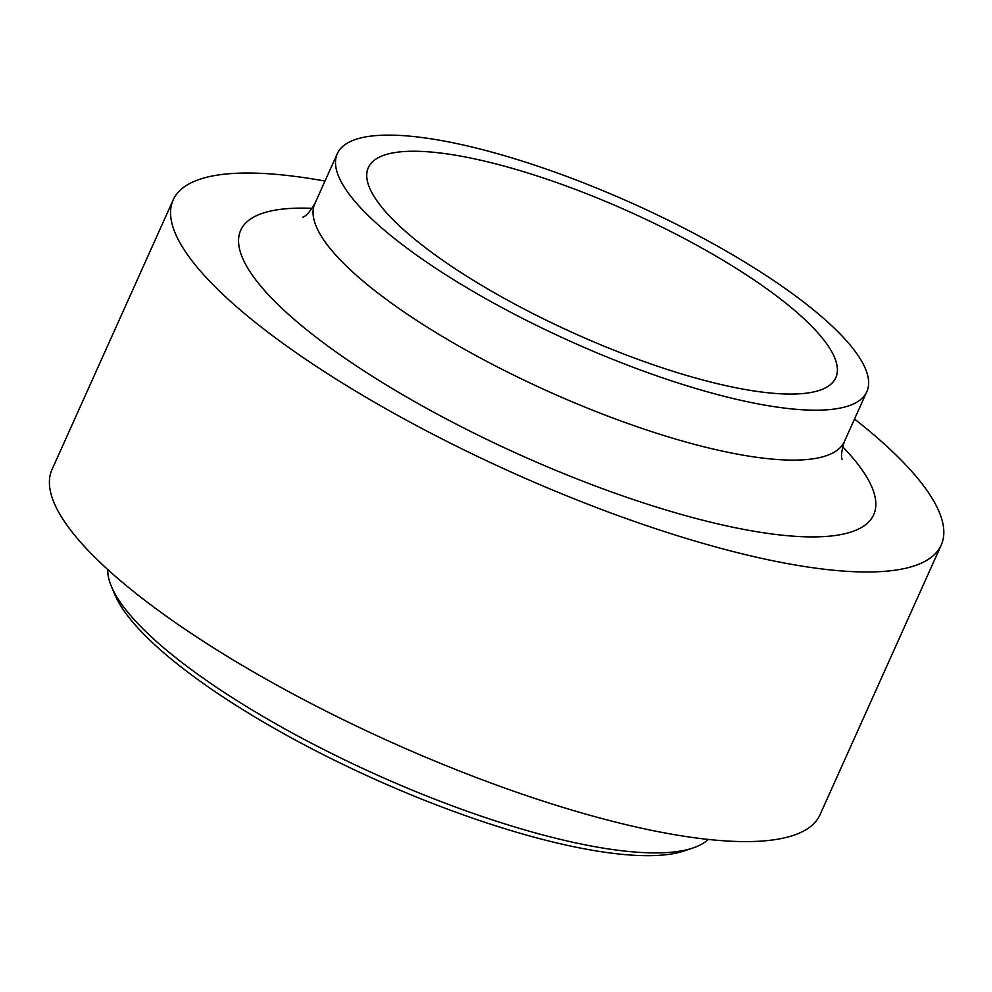 <?xml version="1.0" encoding="UTF-8"?>
<svg xmlns="http://www.w3.org/2000/svg" width="992" height="992" viewBox="0 0 992 992"><rect width="100%" height="100%" fill="white"/><g stroke="black" fill="none" stroke-linecap="round" stroke-linejoin="round"><path stroke-width="1.49" d="M753.61 390.898A256.258 66.762 -155.8 0 1 490.519 290.569A256.258 66.762 -155.8 0 1 368.33 167.611A256.258 66.762 -155.8 0 1 629.436 211.767A256.258 66.762 -155.8 0 1 835.81 377.704A256.258 66.762 -155.8 0 1 753.61 390.898M773.735 406.596A290.272 75.615 -155.8 0 1 475.714 292.95A290.272 75.615 -155.8 0 1 337.305 153.673A290.272 75.615 -155.8 0 1 633.07 203.682A290.272 75.615 -155.8 0 1 866.834 391.654A290.272 75.615 -155.8 0 1 773.735 406.596M854.521 419.046A421.005 109.678 -155.8 0 1 941.21 545.092A421.005 109.678 -155.8 0 1 806.174 566.767A421.005 109.678 -155.8 0 1 373.922 401.934A421.005 109.678 -155.8 0 1 173.178 199.925A421.005 109.678 -155.8 0 1 324.992 181.065M941.21 545.092L820.037 814.692A421.005 109.678 -155.8 0 1 685.001 836.38A421.005 109.678 -155.8 0 1 252.762 671.534A421.005 109.678 -155.8 0 1 52.018 469.526L173.178 199.925M708.251 839.418A331.092 86.254 -155.8 0 1 693.048 847.949A331.092 86.254 -155.8 0 1 607.6 848.805A331.092 86.254 -155.8 0 1 305.474 740.082A331.092 86.254 -155.8 0 1 111.464 586.57A331.092 86.254 -155.8 0 1 107.744 569.544M693.048 847.949L684.579 850.826A324.285 84.481 -155.8 0 1 600.879 851.657A324.285 84.481 -155.8 0 1 304.966 745.178A324.285 84.481 -155.8 0 1 114.936 594.816L111.464 586.57M866.834 391.654L844.39 441.576A290.272 75.615 -155.8 0 1 751.291 456.518A290.272 75.615 -155.8 0 1 453.27 342.872A290.272 75.615 -155.8 0 1 314.861 203.596C309.95 211.817 305.933 216.343 302.808 217.186M842.592 446.685A346.964 90.384 -155.8 0 1 762.377 532.605A346.964 90.384 -155.8 0 1 332.531 349.457A346.964 90.384 -155.8 0 1 312.244 208.332M337.305 153.673L314.861 203.596M842.245 459.606C840.757 457.176 841.476 451.162 844.39 441.576"/></g></svg>
